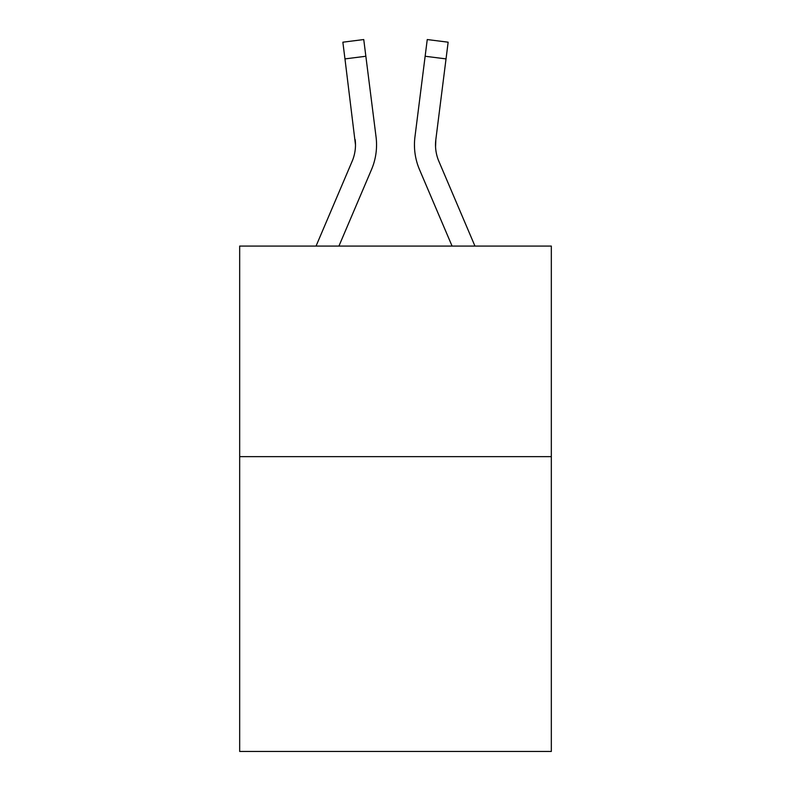 <?xml version="1.0" encoding="UTF-8"?>
<svg xmlns="http://www.w3.org/2000/svg" width="791" height="791" viewBox="0 0 791 791"><rect width="100%" height="100%" fill="white"/><g stroke="black" fill="none" stroke-linecap="round" stroke-linejoin="round"><path stroke-width="1.19" d="M551.327 456.654L551.327 751.45L239.673 751.45L239.673 246.08L551.327 246.08L551.327 456.654L239.673 456.654M371.503 169.581L338.924 246.08L371.503 169.581A63.171 63.171 0 0 0 376.051 136.912L365.857 56.26L344.965 58.9L342.859 42.19L363.751 39.55L365.857 56.26M316.044 246.08L352.124 161.334A42.111 42.111 0 0 0 355.495 144.911L344.965 58.9M376.476 147.907L376.546 145.326M375.735 134.391L376.051 136.912L375.735 134.391M419.497 169.581L452.076 246.08L419.497 169.581A63.171 63.171 0 0 1 414.949 136.912L427.249 39.55L448.141 42.19L446.035 58.9L425.143 56.26M435.554 146.889L435.841 139.552L435.554 146.889L435.841 139.552L435.554 146.889L435.841 139.552L435.554 146.889L435.841 139.552L435.554 146.889L435.841 139.552L446.035 58.9M474.956 246.08L438.876 161.334A42.111 42.111 0 0 1 435.505 144.911L435.841 139.552A42.111 42.111 0 0 0 438.876 161.334A42.111 42.111 0 0 1 435.505 144.911L435.841 139.552M438.876 161.334A42.111 42.111 0 0 1 435.505 144.911A42.111 42.111 0 0 0 438.876 161.334A42.111 42.111 0 0 1 435.505 144.911A42.111 42.111 0 0 0 438.876 161.334A42.111 42.111 0 0 1 435.505 144.911A42.111 42.111 0 0 0 438.876 161.334A42.111 42.111 0 0 1 435.505 144.911A42.111 42.111 0 0 0 438.876 161.334A42.111 42.111 0 0 1 435.505 144.911A42.111 42.111 0 0 0 438.876 161.334A42.111 42.111 0 0 1 435.505 144.911A42.111 42.111 0 0 0 438.876 161.334M352.124 161.334A42.111 42.111 0 0 0 355.159 139.552L355.495 144.911M414.524 147.917L414.454 144.802M342.859 42.19L363.751 39.55M427.249 39.55L448.141 42.19"/></g></svg>
